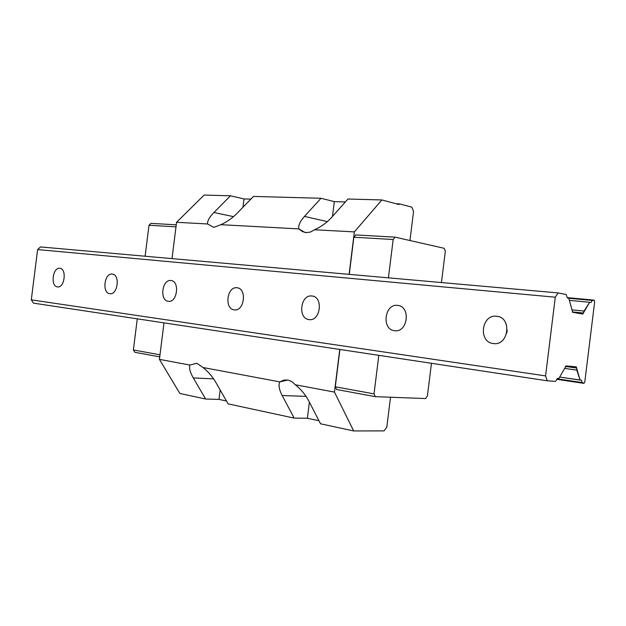 <?xml version="1.0" encoding="UTF-8"?>
<svg xmlns="http://www.w3.org/2000/svg" width="626" height="626" viewBox="0 0 626 626"><rect width="100%" height="100%" fill="white"/><g stroke="black" fill="none" stroke-linecap="round" stroke-linejoin="round"><path stroke-width="0.94" d="M203.051 367.517L196.83 363.236L189.928 365.068L159.419 359.363L179.865 393.464L205.61 399.02L219.006 399.411L226.471 401L219.006 399.411L220.18 389.982L219.006 399.411L205.61 399.02L193.27 377.893L213.638 378.886L193.27 377.893C190.061 372.259 188.942 367.986 189.928 365.068L159.419 359.363L179.865 393.464L205.61 399.02L193.27 377.893C190.061 372.259 188.942 367.986 189.928 365.068L196.83 363.236L203.051 367.517C208.176 371.633 212.441 376.578 215.837 382.369L228.107 403.864L294.165 418.105L307.397 418.262L318.955 420.727L307.397 418.262L309.4 402.174L307.397 418.262L294.165 418.105L282.17 395.522L306.059 396.368L282.17 395.522C279.063 389.497 278.296 384.951 279.861 381.876L203.051 367.517L279.861 381.876L283.797 380.107L287.944 380.005L279.861 381.876C278.296 384.951 279.063 389.497 282.17 395.522L294.165 418.105L228.107 403.864L215.837 382.369C212.441 376.578 208.176 371.633 203.051 367.517M236.902 213.497C232.199 218.231 226.855 221.964 220.884 224.687L298.899 228.905L305.011 232.473L306.278 232.629L310.512 232.011L314.581 229.758L354.363 231.902L349.089 274.344L354.363 231.902L381.868 199.952L354.363 231.902L314.581 229.758C321.115 226.792 326.741 222.739 331.459 217.59C326.741 222.739 321.115 226.792 314.581 229.758L310.512 232.011L306.278 232.629L302.288 231.55L298.899 228.905C298.132 225.61 299.979 221.447 304.463 216.416L327.351 221.62L304.463 216.416L321.021 198.278L334.331 201.627L345.372 201.955L334.331 201.627L332.492 216.424L334.331 201.627L321.021 198.278L253.483 196.423L236.902 213.497C232.199 218.231 226.855 221.964 220.884 224.687L298.899 228.905C298.132 225.61 299.979 221.447 304.463 216.416L321.021 198.278L253.483 196.423L236.902 213.497M213.795 227.371L220.884 224.687L213.795 227.371L207.55 223.967C207.308 220.955 209.428 217.136 213.92 212.504L230.478 195.789L244.015 198.919L250.862 199.123L244.015 198.919L242.974 207.245L244.015 198.919L230.478 195.789L204.154 195.062L230.478 195.789L213.92 212.504L233.529 216.643L213.92 212.504C209.428 217.136 207.308 220.955 207.55 223.967L213.795 227.371M295.3 384.763L291.904 381.61L287.944 380.005L291.904 381.61L295.3 384.763C300.918 389.239 305.378 394.576 308.681 400.781L320.528 423.786L353.682 430.938L384.129 430.884L386.813 427.151L390.522 397.236L386.813 427.151L384.129 430.884L353.682 430.938L334.464 392.087L353.682 430.938L320.528 423.786L308.681 400.781C305.378 394.576 300.918 389.239 295.3 384.763L334.464 392.087L339.761 349.441L334.464 392.087L295.3 384.763M409.944 240.525L413.551 211.478L411.861 207.19L399.474 203.873L398.934 204.514L381.868 199.952L347.978 199.021L331.459 217.59L347.978 199.021L381.868 199.952L398.934 204.514L399.474 203.873L396.18 203.771L399.474 203.873L411.861 207.19L413.551 211.478L409.944 240.525M163.989 322.867L159.419 359.363L163.989 322.867M393.175 239.515L353.87 237.223L355.826 234.938L395.116 237.16L355.826 234.938L353.87 237.223L349.261 274.36L353.87 237.223L393.175 239.515L395.116 237.16L444.225 248.311L445.329 251.19L441.447 282.553L445.329 251.19L444.225 248.311L395.116 237.16L393.175 239.515L388.417 277.842L393.175 239.515M176.555 222.293L207.55 223.967L176.555 222.293L172.017 258.616L176.555 222.293L204.154 195.062L176.555 222.293M425.625 398.559L375.334 396.665L336.631 389.521L335.293 386.805L339.926 349.464L335.293 386.805L374.027 393.871L378.808 355.341L374.027 393.871L335.293 386.805L336.631 389.521L375.334 396.665L374.027 393.871L375.334 396.665L425.625 398.559L427.394 396.055L425.625 398.559M150.936 223.372L176.242 224.804L150.936 223.372L148.988 225.258L175.992 226.839L148.988 225.258L150.936 223.372M134.801 352.281L133.377 349.957L137.274 318.83L133.377 349.957L159.99 354.817L133.377 349.957L134.801 352.281L159.732 356.883L134.801 352.281M145.107 256.222L148.988 225.258L145.107 256.222M431.455 363.299L427.394 396.055L431.455 363.299M565.442 366.453L576.804 368.033L576.804 370.099L564.887 368.424L576.804 370.099L580.059 380.076L559.738 377.087L581.437 380.178L582.211 382.564L557.117 378.832L582.211 382.564L583.823 383.339L556.819 379.309L583.917 383.362L584.801 381.93L594.677 301.74L594.16 300.112L567.226 297.663L594.066 300.12L592.321 300.441L590.999 302.538L589.637 302.28L584.081 311.059L582.79 314.064L572.696 312.296L568.752 298.203L567.305 297.921L566.233 294.541L558.126 292.921L555.285 297.201L545.582 375.905L547.288 380.804L555.528 381.383L557.39 378.386L558.861 378.495L566.092 365.897L576.256 366.852L580.059 380.076L581.437 380.178L582.211 382.564L583.823 383.339L584.801 381.93L594.677 301.74L594.066 300.12L592.321 300.441L590.999 302.538L589.637 302.28L582.767 314.064L572.696 312.296L568.752 298.203L567.305 297.921L566.233 294.541L558.126 292.921L555.285 297.201L545.582 375.905L547.288 380.804L555.528 381.383L557.39 378.386L558.861 378.495L566.092 365.897M568.776 298.273L592.321 300.441L568.776 298.273M311.928 295.996L312.116 296.02C323.634 296.982 320.442 321.576 309.064 319.589L308.994 319.581C297.475 318.626 300.511 294.204 311.928 295.996C323.634 296.669 320.528 321.686 308.994 319.581C297.475 318.626 300.511 294.204 311.928 295.996M496.676 316.279L497.013 316.326C512.303 317.765 508.578 346.061 493.429 343.541L493.311 343.525C477.959 342.156 481.441 313.986 496.676 316.279C512.295 317.28 508.719 346.241 493.311 343.525C477.959 342.156 481.441 313.986 496.676 316.279M236.996 287.772L237.144 287.788C247.27 288.586 244.296 311.654 234.296 309.87L234.241 309.87C224.116 309.064 226.972 286.16 236.996 287.772C247.278 288.328 244.351 311.756 234.241 309.87C224.116 309.064 226.972 286.16 236.996 287.772L236.996 287.772M112.257 274.078L112.359 274.086C120.364 274.65 117.727 295.175 109.84 293.704L109.8 293.696C101.803 293.117 104.354 272.748 112.257 274.078C120.372 274.462 117.766 295.237 109.8 293.696C101.803 293.117 104.354 272.748 112.257 274.078M397.651 305.41L397.901 305.441C411.102 306.615 407.675 332.93 394.607 330.7L394.521 330.692C381.289 329.55 384.536 303.391 397.651 305.41C411.102 306.231 407.776 333.071 394.521 330.692C381.289 329.55 384.536 303.391 397.651 305.41L398.269 305.504L397.651 305.41M59.799 268.311L59.877 268.327C67.068 268.797 64.572 288.25 57.49 286.904L57.467 286.896C50.283 286.403 52.709 267.099 59.799 268.311C67.076 268.64 64.603 288.304 57.467 286.896C50.283 286.403 52.709 267.099 59.799 268.311L59.799 268.311M170.937 280.518L171.054 280.534C180.03 281.199 177.236 302.921 168.378 301.309L168.339 301.302C159.372 300.621 162.064 279.063 170.937 280.518C180.038 280.98 177.283 303 168.339 301.302C159.372 300.621 162.064 279.063 170.937 280.518M572.313 311.92L583.573 313.063L572.313 311.92M37.615 249.578L555.285 297.201L37.615 249.578L31.3 299.846L545.582 375.905L31.3 299.846L33.468 303.14L547.288 380.804L33.468 303.14L31.3 299.846L37.615 249.578L40.526 246.934L558.126 292.921L40.526 246.934L37.615 249.578M506.794 332.985L507.193 330.019L506.794 332.985M569.449 300.394L589.637 302.28L569.449 300.394M572.148 309.87L584.081 311.059L572.148 309.87M567.219 297.647L594.152 300.112M556.811 379.325L583.917 383.362"/></g></svg>
